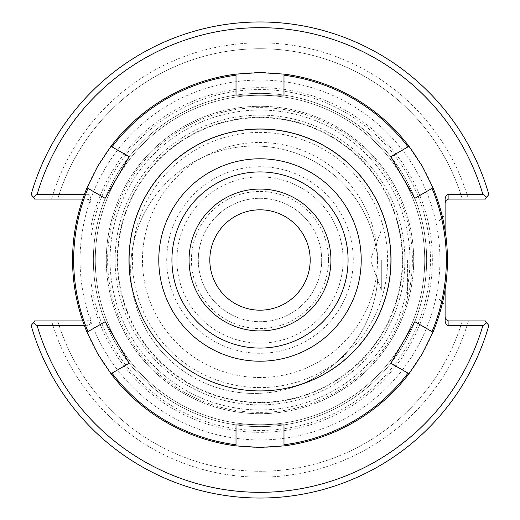 <?xml version="1.0" encoding="UTF-8"?>
<svg xmlns="http://www.w3.org/2000/svg" width="520" height="520" viewBox="0 0 520 520"><rect width="100%" height="100%" fill="white"/><g stroke="black" fill="none" stroke-linecap="round" stroke-linejoin="round"><path stroke-width="0.39" stroke-dasharray="2.6 1.95" d="M260 409.949A149.948 149.948 0 0 0 389.857 185.029A149.948 149.948 0 0 0 130.143 185.029A149.948 149.948 0 0 0 260 409.949A149.948 149.948 0 0 0 389.857 185.029A149.948 149.948 0 0 0 130.143 185.029A149.948 149.948 0 0 0 260 409.949M260 402.331A142.331 142.331 0 0 1 136.74 188.832A142.331 142.331 0 0 1 383.26 188.832A142.331 142.331 0 0 1 260 402.331M260 387.589A127.588 127.588 0 0 1 149.5 196.203A127.588 127.588 0 0 1 370.5 196.203A127.588 127.588 0 0 1 260 387.589M90.896 226.753L90.896 293.248A172.341 172.341 0 0 0 355.641 403.371A172.341 172.341 0 0 0 355.641 116.63A172.341 172.341 0 0 0 90.896 226.753L90.896 199.686A5.388 3.809 -90 0 0 87.087 194.298L84.455 194.298M260 426.628A166.628 166.628 0 0 1 96.499 227.858A166.628 166.628 0 0 1 281.508 94.763A166.628 166.628 0 0 1 426.283 270.777A166.628 166.628 0 0 1 260 426.628A166.628 166.628 0 0 0 404.307 176.683A166.628 166.628 0 0 0 115.694 176.683A166.628 166.628 0 0 0 260 426.628A166.628 166.628 0 0 0 404.307 176.683A166.628 166.628 0 0 0 115.694 176.683A166.628 166.628 0 0 0 260 426.628M84.455 325.702L87.087 325.702A5.388 3.809 90 0 0 90.896 320.314L90.896 293.248M445.101 230.516L445.101 289.484M189.066 260A70.934 70.934 0 0 0 295.471 321.432A70.934 70.934 0 0 0 295.471 198.569A70.934 70.934 0 0 0 189.066 260M260 377.52A117.52 117.52 0 0 1 158.223 201.24A117.52 117.52 0 0 1 361.777 201.24A117.52 117.52 0 0 1 260 377.52M437.964 260L437.964 222.008L437.964 260M445.101 260L445.101 305.136L445.101 260M407.589 260L407.589 297.993L407.589 260M90.896 281.275L90.896 320.314A5.388 3.809 90 0 1 87.087 325.702L37.154 325.702A232.33 232.33 0 0 0 482.846 325.702L448.91 325.702A5.388 3.809 90 0 1 445.101 320.314L445.101 199.686A5.388 3.809 -90 0 1 448.91 194.298L482.846 194.298A232.33 232.33 0 0 0 37.154 194.298L87.087 194.298A5.388 3.809 -90 0 1 90.896 199.686L90.896 238.725A170.436 170.436 0 0 1 274.203 90.155A170.436 170.436 0 0 1 430.287 267.111A170.436 170.436 0 0 1 260 430.437A170.436 170.436 0 0 1 90.896 281.275L90.896 238.725M260 424.723A164.723 164.723 0 0 0 402.656 177.639A164.723 164.723 0 0 0 117.345 177.639A164.723 164.723 0 0 0 260 424.723A164.723 164.723 0 0 1 117.345 177.639A164.723 164.723 0 0 1 402.656 177.639A164.723 164.723 0 0 1 260 424.723M445.101 317.128L445.933 319.507L448.487 320.918L485.349 320.938L486.74 322.764L482.846 325.702M37.154 325.702L33.261 322.764L31.155 325.526L34.652 320.938L51.571 320.938A217.159 217.159 0 0 0 468.429 320.938L485.349 320.938L468.429 320.938A217.159 217.159 0 0 1 51.571 320.938L82.745 320.938M445.101 202.872L445.933 200.493L448.487 199.082L485.349 199.062L468.429 199.062L485.349 199.062L488.846 194.474A238.043 238.043 0 0 0 31.155 194.474L34.652 199.062L33.261 197.236L37.154 194.298M462.306 199.062L468.429 199.062L462.306 199.062A211.289 211.289 0 0 0 57.694 199.062L34.652 199.062L57.694 199.062A211.289 211.289 0 0 1 462.306 199.062M482.846 194.298L486.74 197.236M82.745 199.062L88.738 199.44L90.311 200.844L90.896 202.872L90.896 199.686L90.896 202.872L90.064 200.493L87.51 199.082L34.652 199.062L31.155 194.474L33.261 197.236M90.896 317.128L89.778 319.826L87.087 320.938L87.087 325.702L87.087 320.938L89.778 319.826L90.896 317.128L90.896 320.314L90.896 317.128M486.74 322.764L488.846 325.526A238.043 238.043 0 0 1 31.155 325.526A238.043 238.043 0 0 0 488.846 325.526A238.043 238.043 0 0 1 31.155 325.526L33.261 322.764M31.155 194.474A238.043 238.043 0 0 1 488.846 194.474L485.349 199.062L488.846 194.474A238.043 238.043 0 0 0 31.155 194.474M51.571 199.062A217.159 217.159 0 0 1 468.429 199.062A217.159 217.159 0 0 0 51.571 199.062M209.82 260A50.18 50.18 0 0 0 260 310.18A50.18 50.18 0 0 0 310.18 260A50.18 50.18 0 0 0 260 209.82A50.18 50.18 0 0 0 209.82 260M321.698 260A61.698 61.698 0 0 1 229.151 313.437A61.698 61.698 0 0 1 229.151 206.564A61.698 61.698 0 0 1 321.698 260A61.698 61.698 0 0 1 229.151 313.437A61.698 61.698 0 0 1 229.151 206.564A61.698 61.698 0 0 1 321.698 260M328.556 260A68.555 68.555 0 0 0 225.719 200.629A68.555 68.555 0 0 0 225.719 319.371A68.555 68.555 0 0 0 328.556 260M381.31 260L381.31 289.991L381.31 260M462.306 320.938A211.289 211.289 0 0 1 57.694 320.938A211.289 211.289 0 0 0 462.306 320.938M316.231 162.604A123.708 123.708 0 0 0 131.131 259.07A123.708 123.708 0 0 0 296.894 385.912A123.708 123.708 0 0 1 132.509 291.005A123.708 123.708 0 0 1 225.921 149.351A123.708 123.708 0 0 1 372.866 234.189A123.708 123.708 0 0 1 296.894 385.912A123.708 123.708 0 0 0 316.231 162.604M132.509 291.005A131.203 131.203 0 0 1 227.025 133.01A131.203 131.203 0 0 1 386.464 225.062A131.203 131.203 0 0 1 296.894 385.912A131.203 131.203 0 0 0 386.464 225.062A131.203 131.203 0 0 0 227.025 133.01A131.203 131.203 0 0 0 132.509 291.005M390.851 156.754L408.031 146.828M432.022 188.383L414.843 198.308M236.008 95.056L236.008 75.212M283.992 75.212L283.992 95.056M105.157 198.308L87.978 188.383M111.969 146.828L129.149 156.754M129.149 363.246L111.969 373.172M87.978 331.617L105.157 321.692M283.992 424.944L283.992 444.788M236.008 444.788L236.008 424.944M414.843 321.692L432.022 331.617M408.031 373.172L390.851 363.246M353.717 97.676A187.434 187.434 0 0 1 353.717 422.325A187.434 187.434 0 0 1 72.566 260A187.434 187.434 0 0 1 353.717 97.676M349.966 104.169A179.94 179.94 0 0 1 349.966 415.831A179.94 179.94 0 0 1 80.061 260A179.94 179.94 0 0 1 349.966 104.169M336.193 128.031A152.386 152.386 0 0 1 336.193 391.969A152.386 152.386 0 0 1 107.614 260A152.386 152.386 0 0 1 336.193 128.031M332.442 134.524A144.885 144.885 0 0 1 332.442 385.476A144.885 144.885 0 0 1 115.115 260A144.885 144.885 0 0 1 332.442 134.524A144.885 144.885 0 0 1 332.442 385.476A144.885 144.885 0 0 1 115.115 260A144.885 144.885 0 0 1 332.442 134.524M336.85 126.893A153.699 153.699 0 0 1 336.85 393.107A153.699 153.699 0 0 1 106.301 260A153.699 153.699 0 0 1 336.85 126.893A153.699 153.699 0 0 1 336.85 393.107A153.699 153.699 0 0 1 106.301 260A153.699 153.699 0 0 1 336.85 126.893M331.364 136.396A142.727 142.727 0 0 1 331.364 383.604A142.727 142.727 0 0 1 117.273 260A142.727 142.727 0 0 1 331.364 136.396M310.609 172.347A101.218 101.218 0 0 1 310.609 347.653A101.218 101.218 0 0 1 158.782 260A101.218 101.218 0 0 1 310.609 172.347M448.91 320.938L448.91 325.702M448.91 194.298L448.91 199.062M87.087 199.062L87.087 194.298L87.087 199.062M260 343.103A83.102 83.102 0 0 0 331.968 218.452A83.102 83.102 0 0 0 188.032 218.452A83.102 83.102 0 0 0 260 343.103M260 353.275A93.275 93.275 0 0 1 179.218 213.363A93.275 93.275 0 0 1 340.782 213.363A93.275 93.275 0 0 1 260 353.275M407.589 297.993L437.964 297.993L445.101 305.136M407.589 222.008L437.964 222.008L445.101 214.864M407.589 230.009L381.31 230.009L370.39 260L381.31 289.991L407.589 289.991"/><path stroke-width="0.78" d="M445.101 289.484L445.101 320.314A5.388 3.809 90 0 0 448.91 325.702L482.846 325.702A232.33 232.33 0 0 1 37.154 325.702L84.455 325.702M84.455 194.298L37.154 194.298A232.33 232.33 0 0 1 482.846 194.298L448.91 194.298A5.388 3.809 -90 0 0 445.101 199.686L445.101 230.516M209.82 260A50.18 50.18 0 0 0 285.09 303.459A50.18 50.18 0 0 0 285.09 216.541A50.18 50.18 0 0 0 209.82 260M330.935 260A70.934 70.934 0 0 1 260 330.935A70.934 70.934 0 0 1 189.066 260A70.934 70.934 0 0 1 260 189.066A70.934 70.934 0 0 1 330.935 260M260 348.075A88.075 88.075 0 0 1 183.722 215.963A88.075 88.075 0 0 1 336.278 215.963A88.075 88.075 0 0 1 260 348.075A88.075 88.075 0 0 1 183.722 215.963A88.075 88.075 0 0 1 336.278 215.963A88.075 88.075 0 0 1 260 348.075M445.101 317.128L445.933 319.507L448.487 320.918L485.349 320.938L488.846 325.526A238.043 238.043 0 0 1 31.155 325.526L33.261 322.764L37.154 325.702M482.846 325.702L486.74 322.764M445.101 202.872L445.933 200.493L448.487 199.082L485.349 199.062L486.74 197.236L482.846 194.298M37.154 194.298L33.261 197.236L34.652 199.062L82.745 199.062M82.745 320.938L34.652 320.938L33.261 322.764M33.261 197.236L31.155 194.474A238.043 238.043 0 0 1 488.846 194.474L486.74 197.236M414.843 198.308L390.851 156.754L414.843 198.308L432.022 188.383A186.336 186.336 0 0 1 432.022 331.617L432.985 332.169L422.325 353.717L408.993 373.724A187.434 187.434 0 0 1 283.992 445.894L260 447.434L236.008 445.894L236.008 424.944L283.992 424.944L236.008 424.944M390.851 156.754L408.993 146.276L422.325 166.283L432.985 187.831L432.022 188.383L432.985 187.831A187.434 187.434 0 0 1 432.985 332.169L414.843 321.692L390.851 363.246L414.843 321.692M236.008 95.056L236.008 74.107L260 72.566L283.992 74.107L283.992 75.212A186.336 186.336 0 0 1 408.031 146.828L408.993 146.276A187.434 187.434 0 0 0 283.992 74.107L283.992 95.056L236.008 95.056L283.992 95.056M105.157 198.308L87.016 187.831L97.676 166.283L111.007 146.276L111.969 146.828A186.336 186.336 0 0 1 236.008 75.212L236.008 74.107A187.434 187.434 0 0 0 111.007 146.276L129.149 156.754L105.157 198.308L129.149 156.754M129.149 363.246L111.007 373.724L97.676 353.717L87.016 332.169L87.978 331.617A186.336 186.336 0 0 1 87.978 188.383L87.016 187.831A187.434 187.434 0 0 0 87.016 332.169L105.157 321.692L129.149 363.246L105.157 321.692M111.969 373.172L111.007 373.724A187.434 187.434 0 0 0 236.008 445.894L236.008 444.788A186.336 186.336 0 0 1 111.969 373.172M283.992 424.944L283.992 444.788A186.336 186.336 0 0 0 408.031 373.172L390.851 363.246M325.462 146.614A130.923 130.923 0 0 1 325.462 373.386A130.923 130.923 0 0 1 129.077 260A130.923 130.923 0 0 1 325.462 146.614M408.993 373.724L408.031 373.172L408.993 373.724M310.609 172.347A101.218 101.218 0 0 1 310.609 347.653A101.218 101.218 0 0 1 158.782 260A101.218 101.218 0 0 1 310.609 172.347M448.91 325.702L448.91 320.938M448.91 199.062L448.91 194.298"/></g></svg>

